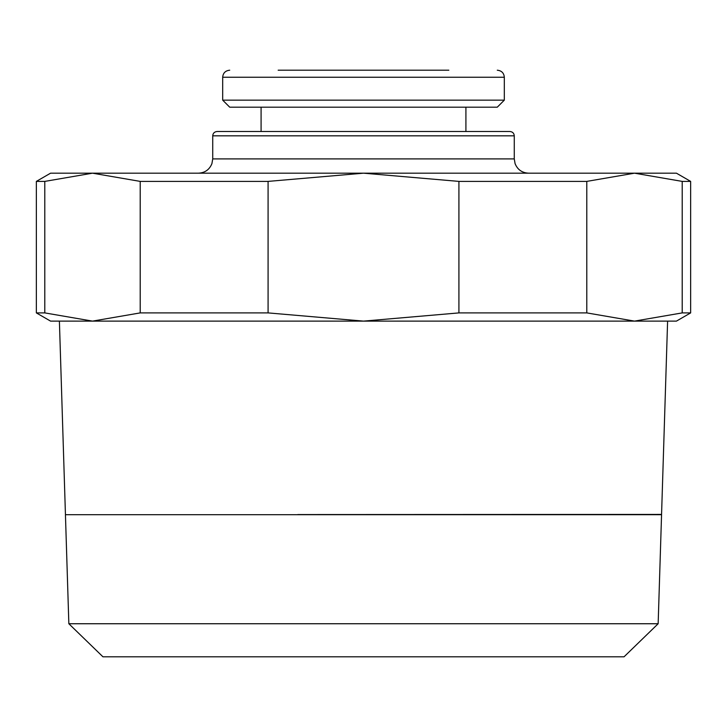 <?xml version="1.0" encoding="UTF-8"?>
<svg xmlns="http://www.w3.org/2000/svg" width="727" height="727" viewBox="0 0 727 727"><rect width="100%" height="100%" fill="white"/><g stroke="black" fill="none" stroke-linecap="round" stroke-linejoin="round"><path stroke-width="1.09" d="M661.561 514.489L667.604 321.116L634.498 321.116L676.428 321.116L690.65 312.901L690.65 181.396L676.428 173.18L50.572 173.18L36.35 181.396L36.35 312.901L50.572 321.116L634.498 321.116L586.789 312.901L458.919 312.901L363.5 321.116L268.081 312.901L140.211 312.901L92.502 321.116L44.792 312.901L36.35 312.901M661.561 514.562L429.194 514.562M297.806 514.562L661.561 514.416M92.502 321.116L59.396 321.116L65.439 514.489M624.057 656.799L658.153 623.739L661.561 514.698L65.439 514.698L68.847 623.739L102.943 656.799L624.057 656.799M514.271 158.904L212.729 158.904L212.729 135.831C212.956 133.232 214.401 131.787 217.055 131.505L509.945 131.505C512.599 131.787 514.044 133.232 514.271 135.831L514.271 158.904L515.079 163.639C517.551 169.664 522.05 172.844 528.556 173.18M278.159 70.201L448.841 70.201M222.68 100.144L222.68 77.244L504.32 77.244L504.32 100.144L497.277 107.187L229.723 107.187L222.68 100.144L504.32 100.144M261.084 131.505L261.084 107.187M465.916 107.187L465.916 131.505M690.65 312.901L682.208 312.901L634.498 321.116M36.35 181.396L44.792 181.396L92.502 173.18L140.211 181.396L268.081 181.396L363.5 173.18L458.919 181.396L586.789 181.396L634.498 173.18L682.208 181.396L690.65 181.396M44.792 312.901L44.792 181.396M682.208 181.396L682.208 312.901M586.789 312.901L586.789 181.396M458.919 181.396L458.919 312.901M268.081 312.901L268.081 181.396M140.211 181.396L140.211 312.901M68.847 623.739L658.153 623.739M212.729 135.831L514.271 135.831M212.729 158.904L211.92 163.639C209.449 169.664 204.95 172.844 198.444 173.18M504.32 77.244C503.938 73.009 501.594 70.655 497.277 70.201M222.68 77.244C223.062 73.009 225.406 70.655 229.723 70.201"/></g></svg>
